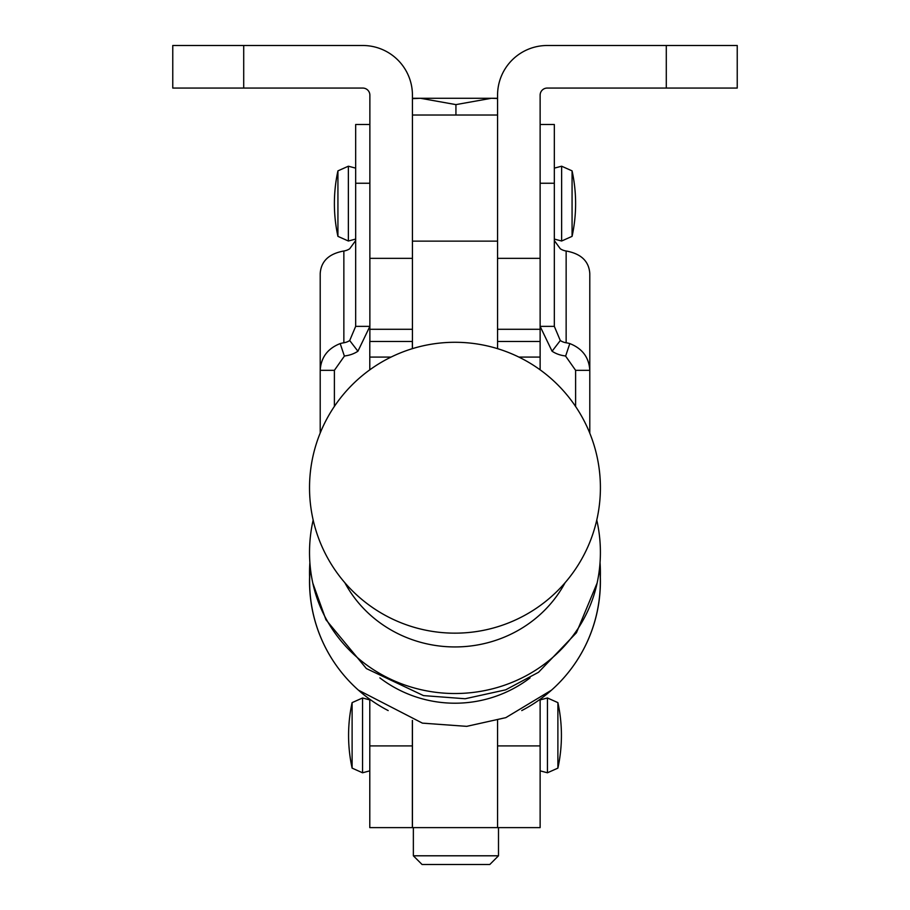 <?xml version="1.0" encoding="UTF-8"?>
<svg xmlns="http://www.w3.org/2000/svg" width="910" height="910" viewBox="0 0 910 910"><rect width="100%" height="100%" fill="white"/><g stroke="black" fill="none" stroke-linecap="round" stroke-linejoin="round"><path stroke-width="1.36" d="M560.298 340.533L552.074 351.237A28.381 26.253 0 0 0 563.779 355.719A14.185 13.127 0 0 1 565.611 356.117L569.808 343.582A28.381 26.253 0 0 0 566.145 342.774A14.185 13.127 0 0 1 560.298 340.533L554.327 326.36L554.327 124.488L540.13 124.488M369.87 258.338L369.87 95.163A7.098 7.098 0 0 0 362.772 88.065L172.763 88.065L172.763 45.5L362.772 45.5A49.663 49.663 0 0 1 412.435 95.163L412.435 258.338L369.87 258.338L369.87 326.36L355.673 326.36L355.673 124.488L369.87 124.488M334.63 406.042L334.391 403.721M369.87 341.489L369.87 326.36L357.926 351.237A28.381 26.253 180 0 1 346.221 355.719A14.185 13.127 180 0 0 344.389 356.117L334.391 370.325L320.206 370.325L320.206 273.58C320.957 262.285 327.623 255.027 340.192 251.808A28.381 26.253 0 0 1 343.855 251.012L343.855 342.774A14.185 13.127 180 0 0 349.702 340.533L357.926 351.237M355.673 326.36L349.702 340.533M355.673 240.547L349.702 248.771A14.185 13.127 -0 0 1 343.855 251.012M343.855 342.774A28.381 26.253 180 0 0 340.192 343.582C327.634 348.53 320.98 357.448 320.206 370.325L320.206 433.024M344.389 356.117L340.192 343.582M334.391 370.325L334.391 406.383M412.435 348.644L412.435 258.338L412.435 329.284L369.87 329.284M552.074 351.237L540.13 326.36L540.13 95.163A7.098 7.098 0 0 1 547.228 88.065L737.236 88.065L737.236 45.5L547.228 45.5A49.663 49.663 0 0 0 497.565 95.163L497.565 329.284L540.13 329.284L540.13 326.36L554.327 326.36M554.327 240.558L560.298 248.771A14.185 13.127 0 0 0 566.145 251.012A28.381 26.253 0 0 1 569.808 251.808C582.377 255.027 589.043 262.285 589.794 273.58L589.794 370.325C589.032 357.459 582.366 348.541 569.808 343.582M575.609 406.497L575.609 370.325L565.611 356.117M575.609 370.325L589.794 370.325L589.794 433.205M575.609 403.721L575.359 406.122M540.13 369.824L540.13 329.284M540.13 699.267L540.13 827.611L497.565 827.611L497.565 720.447L497.565 827.611L412.435 827.611L412.435 720.47M565.087 582.718A123.669 117.822 180 0 1 454.966 646.942A123.669 117.822 180 0 1 344.845 582.718M310.253 566.873A145.441 145.441 0 0 0 388.183 710.573A145.35 145.225 -0 0 1 310.31 567.453M599.622 567.453A145.35 145.225 -0 0 1 521.749 710.573M369.79 745.916L412.355 745.916L412.355 827.611L369.79 827.611L369.79 699.267M412.355 348.666L412.355 341.489L369.79 341.489L369.79 357.084L391.038 357.084M412.355 745.916L412.355 720.447M369.79 369.824L369.79 357.084M597.722 580.136A145.134 138.274 180 0 1 597.517 581.16A145.134 138.274 180 0 1 454.966 693.522A145.134 138.274 180 0 1 312.403 581.16A145.134 138.274 180 0 1 312.21 580.136M379.857 677.882A123.669 123.214 0 0 0 530.064 677.893M540.13 258.338L497.565 258.338L497.565 348.666M497.565 98.485L491.4 98.28L455.933 104.616L420.454 98.28L497.565 98.28M498.498 827.611L498.498 855.798L413.356 855.798L413.356 827.611M413.356 855.798L422.069 864.5L489.796 864.5L498.498 855.798M412.435 98.28L420.454 98.28L412.435 98.633M455.933 115.024L455.933 104.616M561.629 166.212L561.629 241.013L572.072 236.361L572.072 170.864L561.629 166.212L554.327 168.134M337.928 170.864L337.928 236.361L348.371 241.013L348.371 166.212L337.928 170.864A153.426 153.426 0 0 0 337.928 236.361M554.327 183.251L540.13 183.251M355.673 183.251L369.87 183.251M243.709 45.5L243.709 88.065M566.145 342.774L566.145 251.012M666.291 45.5L666.291 88.065M557.887 702.622L547.445 697.97L547.445 772.783L557.887 768.131L557.887 702.622A153.426 153.426 0 0 1 557.887 768.131M362.555 697.981L352.113 702.622L352.113 768.131L362.555 772.783L362.555 697.981L369.79 699.904M540.13 745.916L497.565 745.916M540.13 357.084L518.893 357.084M497.565 241.139L412.435 241.139M561.629 241.013L554.327 239.08M572.072 236.361A153.426 153.426 0 0 0 572.072 170.864M348.371 166.212L355.673 168.134M348.371 241.013L355.673 239.08M534.579 703.089A145.441 145.441 0 0 0 599.679 566.873M309.878 562.562A145.441 145.441 0 0 0 309.593 577.065M600.338 577.065A145.441 145.441 0 0 0 600.043 562.562M540.13 699.904L547.445 697.97M547.445 772.783L540.13 770.85M362.555 772.783L369.79 770.85M352.113 702.622A153.426 153.426 0 0 0 352.113 768.131M497.565 341.489L540.13 341.489M309.525 487.726A145.441 145.441 0 0 0 454.966 633.155A145.441 145.441 0 0 0 600.407 487.726A145.441 145.441 0 0 0 454.966 342.285A145.441 145.441 0 0 0 309.525 487.726M597.142 583.003L576.439 632.746L538.538 672.285L505.676 689.837L465.158 698.743L423.491 695.604L366.4 668.577L325.928 619.721L312.824 583.151M313.165 520.042A145.441 145.441 0 0 0 312.358 580.944M597.563 580.944A145.441 145.441 0 0 0 596.767 520.042M551.483 690.167L505.835 717.637L466.728 726.351L422.399 723.131L358.438 690.167M497.565 115.024L412.435 115.024"/></g></svg>
